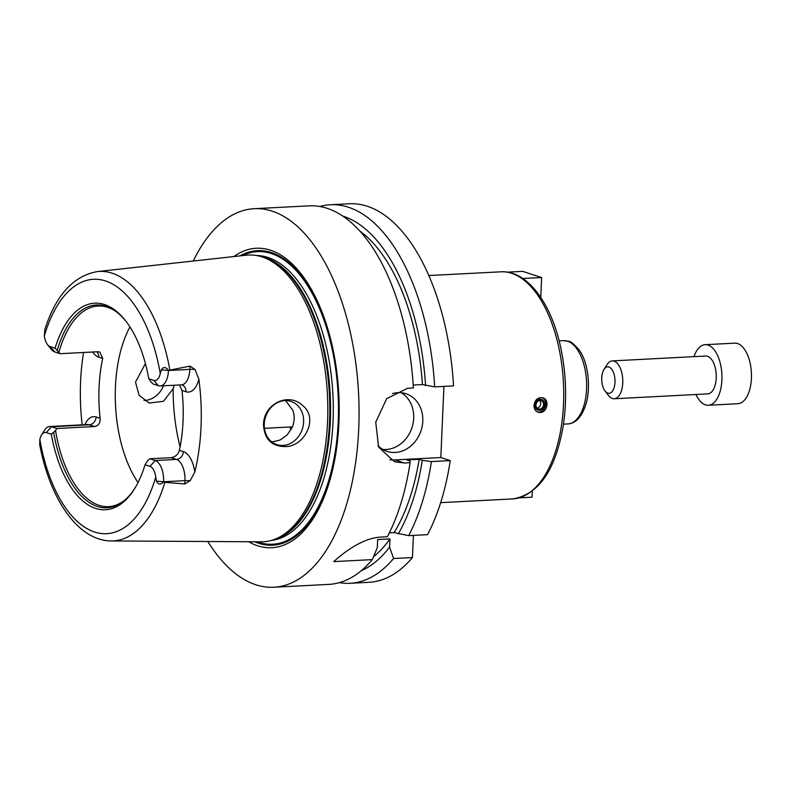 <?xml version="1.0" encoding="UTF-8"?>
<svg xmlns="http://www.w3.org/2000/svg" width="791" height="791" viewBox="0 0 791 791"><rect width="100%" height="100%" fill="white"/><g stroke="black" fill="none" stroke-linecap="round" stroke-linejoin="round"><path stroke-width="1.19" d="M693.954 356.652A30.325 15.148 87 0 1 705.177 344.688A30.325 15.148 87 0 1 708.054 345.074A30.325 15.148 87 0 1 721.956 377.05A30.325 15.148 87 0 1 708.321 405.249A30.325 15.148 87 0 1 695.922 394.511M603.988 369.456L607.033 364.641A18.954 9.462 87 0 1 612.303 360.894L705.76 356.039A18.954 9.462 87 0 1 707.559 356.286A18.954 9.462 87 0 1 716.25 376.269A18.954 9.462 87 0 1 707.727 393.898L614.271 398.753A18.954 9.462 87 0 1 608.635 395.569L605.115 391.1A13.269 6.625 87 0 1 603.988 369.456A13.269 6.625 87 0 1 608.932 367.004A13.269 6.625 87 0 1 614.726 384.95A13.269 6.625 87 0 1 605.115 391.1M705.177 344.688L734.691 343.156A30.325 15.148 87 0 1 737.568 343.541A30.325 15.148 87 0 1 751.282 371.038A30.325 15.148 87 0 1 751.45 374.262A30.325 15.148 87 0 1 737.835 403.717L708.321 405.249M751.282 371.038L751.312 371.384A23.76 11.865 87 0 1 751.44 373.906L751.45 374.262M612.303 360.894A18.954 9.462 87 0 1 614.103 361.141A18.954 9.462 87 0 1 622.784 381.124A18.954 9.462 87 0 1 614.271 398.753M532.303 491.201L532.036 497.213L519.153 497.885M522.841 278.511L541.627 277.532L522.693 271.362L507.427 272.153M540.757 297.376L541.627 277.532M540.115 412.487L538.098 412.23C535.359 411.132 533.994 408.858 534.004 405.397C534.953 399.673 537.89 397.141 542.794 397.814C549.883 399.633 547.362 412.605 540.115 412.487M537.485 411.982A7.584 6.447 108 0 0 545.315 406.604A7.584 6.447 108 0 0 542.151 397.646M534.894 405.041A5.616 4.776 108 0 0 541.964 409.461A5.616 4.776 108 0 0 542.389 399.88A5.616 4.776 108 0 0 534.894 405.041M535.962 404.992A4.38 3.728 108 0 0 538.394 408.957A4.38 3.728 108 0 0 543.288 405.951A4.38 3.728 108 0 0 541.103 400.632A4.38 3.728 108 0 0 535.962 404.992M537.089 408.146A4.38 3.728 108 0 0 540.451 405.022A4.38 3.728 108 0 0 539.571 400.523M413.416 535.398L412.447 557.536A189.524 94.663 87 0 1 368.962 582.305L350.097 583.283A189.524 94.663 87 0 1 339.388 582.631M319.841 206.5A189.524 94.663 87 0 1 330.43 204.74L349.296 203.762A189.524 94.663 87 0 1 453.54 385.889L434.674 386.868L422.434 384.574L413.199 385.059M443.939 386.384L440.824 457.534L450.277 460.609A189.524 94.663 87 0 1 427.526 534.667L408.66 535.645L394.116 532.61L389.35 532.857M412.447 557.536L393.592 558.515L389.597 547.115L389.953 538.918L377.653 539.561L377.297 547.758L372.284 559.623L333.743 561.62C343.353 552.85 362.327 538.127 380.431 537.119L387.363 536.753A189.524 94.663 87 0 0 410.114 462.695L404.369 462.992L394.452 461.736L378.602 447.083L375.725 422.127L386.71 398.644L407.632 388.272L413.377 387.976L413.278 386.245A180.516 90.164 87 0 0 412.882 380.619L412.843 380.145A189.524 94.663 87 0 1 413.377 387.976M450.277 460.609L431.411 461.588A189.524 94.663 87 0 1 408.66 535.645M393.592 558.515A189.524 94.663 87 0 1 350.097 583.283M431.411 461.588L422.315 460.322A180.516 90.164 87 0 1 398.269 533.965M389.597 547.115A180.516 90.164 87 0 1 361.269 570.687M422.315 460.322L419.171 459.304A174.366 87.089 87 0 1 394.116 532.61M389.953 538.918A174.366 87.089 87 0 1 373.53 556.716M419.171 459.304L406.871 459.937L410.015 460.965L410.114 462.695M193.251 261.03A189.524 94.663 87 0 1 254.188 208.695L309.133 205.848A189.524 94.663 87 0 1 327.118 208.31A189.524 94.663 87 0 1 412.843 380.145M254.188 208.695A189.524 94.663 87 0 1 272.183 211.167A189.524 94.663 87 0 1 359.065 410.994A189.524 94.663 87 0 1 273.864 587.238A189.524 94.663 87 0 1 207.825 541.509M372.284 559.623A189.524 94.663 87 0 1 328.799 584.391L273.864 587.238M389.904 459.739A37.909 32.253 108 0 0 394.917 459.917L440.824 457.534M392.504 393.562A30.325 25.796 -72 0 1 405.941 393.72A30.325 25.796 -72 0 1 422.78 421.198A30.325 25.796 -72 0 1 387.155 451.394A30.325 25.796 -72 0 1 377.95 445.61M382.775 449.407A30.325 25.796 108 0 0 413.693 418.231A30.325 25.796 108 0 0 401.235 392.741M291.108 429.602A45.483 22.721 87 0 1 289.684 427.002M174.178 385.237L173.17 388.688L163.46 401.294L149.123 403.044L139.087 395.253L135.498 382.122L145.425 363.563M271.926 442.04L280.192 439.964L287.173 434.912L292.176 427.447C294.559 421.751 294.806 416.096 292.917 410.47L285.6 400.592M264.263 424.055A22.741 19.35 108 0 0 276.899 444.661A22.741 19.35 108 0 0 302.34 429.029A22.741 19.35 108 0 0 290.979 401.413A22.741 19.35 108 0 0 264.263 424.055M284.335 446.539C271.184 446.084 264.243 438.708 263.512 424.411C263.848 403.558 288.755 392.039 302.498 405.427C319.554 418.568 303.695 447.884 284.335 446.539M163.48 385.79A22.741 19.35 -72 0 1 144.071 400.454M115.911 411.498A119.401 59.641 87 0 1 115.308 399.87M50.1 346.606L54.767 351.955L60.136 353.706L55.073 348.228L50.1 346.606A12.814 6.397 -93 0 1 47.509 344.619A12.814 6.397 -93 0 1 44.375 335.76L44.869 329.353C55.914 295.142 73.405 275.881 97.352 271.58L246.317 255.186A143.566 71.704 87 0 1 259.527 256.175A143.566 71.704 87 0 1 262.009 256.887A143.566 71.704 87 0 1 327.553 397.151A143.566 71.704 87 0 1 274.25 539.472A143.566 71.704 87 0 1 261.208 541.815L111.343 540.955A134.925 67.393 87 0 0 164.904 482.342L163.618 481.867C160.613 484.962 158.23 484.725 156.47 481.146L155.738 477.22A12.814 6.397 -93 0 0 150.013 466.374L145.04 464.752L147.69 460.589L149.806 458.77L171.123 457.663L176.492 459.413A18.5 9.235 87 0 1 184.61 473.898A18.5 9.235 87 0 1 184.936 480.651L184.797 483.944L190.156 480.73L194.813 472.029A26.083 13.022 -93 0 0 183.374 451.592L179.379 450.297A100.447 50.169 -93 0 0 181.999 390.438L185.994 391.743A26.083 13.022 -93 0 0 198.867 379.235L195.021 369.466L189.939 366.095L189.8 369.387A18.5 9.235 87 0 1 188.891 375.745A18.5 9.235 87 0 1 181.515 384.851L160.197 385.959A18.5 9.235 87 0 1 158.437 385.721L153.078 383.971L151.121 382.063L148.787 378.751L153.77 380.372A12.814 6.397 -93 0 0 160.266 373.5L161.324 369.881C163.391 366.629 165.774 366.797 168.483 370.386L189.939 366.095M198.867 379.235A136.457 68.155 87 0 1 194.813 472.029M184.797 483.944L164.904 482.342M82.165 424.826A137.407 68.629 87 0 1 83.549 352.489M54.767 351.955A18.5 9.235 87 0 1 51.029 349.088L47.509 344.619M138.039 482.52A100.447 50.169 87 0 1 115.872 411.013A100.447 50.169 87 0 1 115.318 400.345A100.447 50.169 87 0 1 129.961 326.93M58.979 352.044A100.447 50.169 87 0 1 98.124 306.008A100.447 50.169 87 0 1 107.655 307.313A100.447 50.169 87 0 1 114.339 310.398M179.379 384.96L181.999 390.438M179.379 450.297C178.094 454.518 175.345 456.98 171.123 457.663M124.227 500.584A100.447 50.169 87 0 1 108.545 506.635A100.447 50.169 87 0 1 55.548 430.581L51.316 434.229L46.343 432.608A12.814 6.397 -93 0 0 41.567 434.971A12.814 6.397 -93 0 0 39.847 439.48L39.708 444.661C49.932 499.012 77.894 540.817 111.343 540.955M41.567 434.971L44.603 430.166A18.5 9.235 87 0 1 49.754 426.507A18.5 9.235 87 0 1 51.504 426.754L89.215 424.787L94.584 426.537L56.873 428.495L55.548 430.581M94.584 426.537C98.519 425.766 100.358 423.007 100.101 418.281L96.107 416.976A26.083 13.022 -93 0 0 84.855 424.688M96.888 351.787A7.584 6.447 -72 0 1 98.717 357.127L102.711 358.422A100.447 50.169 -93 0 0 100.101 418.281M102.711 358.422L99.795 351.985L97.847 351.738L60.136 353.706M46.343 432.608L51.504 426.754L56.873 428.495M134.688 488.531A101.545 50.713 87 0 1 123.525 501.148A101.545 50.713 87 0 1 53.65 432.479M145.04 464.752A103.443 51.662 87 0 1 134.183 489.352A103.443 51.662 87 0 1 51.316 434.229M149.806 458.77L155.174 460.52A18.5 9.235 87 0 1 163.618 481.759L163.618 481.867M168.483 370.386L168.483 370.495A18.5 9.235 87 0 1 160.197 385.959M57.239 350.205A101.545 50.713 87 0 1 113.588 309.904A101.545 50.713 87 0 1 126.006 321.294M55.073 348.228A103.443 51.662 87 0 1 125.413 320.543A103.443 51.662 87 0 1 148.787 378.751M239.861 255.898A147.472 73.662 87 0 1 271.353 252.556A147.472 73.662 87 0 1 338.499 425.815A147.472 73.662 87 0 1 254.712 541.776M233.829 256.561A149.914 74.878 87 0 1 270.473 250.203A149.914 74.878 87 0 1 338.41 431.194A149.914 74.878 87 0 1 248.641 541.746M359.826 231.012A174.366 87.089 87 0 1 422.434 384.574M342.849 216.101A180.516 90.164 87 0 1 425.578 385.603M330.43 204.74A189.524 94.663 87 0 1 434.674 386.868M511.599 273.281A113.716 56.794 87 0 1 563.726 393.176A113.716 56.794 87 0 1 512.608 498.923C538.72 494.711 555.608 470.22 563.271 425.449C566.969 400.473 566.287 375.3 561.215 349.938C552.138 304.584 528.2 270.957 501.82 271.768L500.802 271.797A113.716 56.794 87 0 1 501.731 271.768A113.716 56.794 87 0 1 511.599 273.281M559.138 340.881L563.568 340.654A41.696 20.823 87 0 1 567.523 341.198A41.696 20.823 87 0 1 586.645 385.158A41.696 20.823 87 0 1 567.898 423.936L563.459 424.164M394.917 459.917L404.369 462.992M180.081 446.866A119.401 59.641 87 0 1 173.17 388.688M97.352 271.58A134.925 67.393 87 0 1 112.095 273.182A134.925 67.393 87 0 1 169.818 369.773M49.754 426.507L87.465 424.549A18.5 9.235 87 0 1 89.215 424.787A7.584 6.447 108 0 0 96.107 416.976M44.375 335.76A127.351 63.606 87 0 1 105.539 280.963A127.351 63.606 87 0 1 160.266 373.5M150.013 466.374L155.174 460.52L176.492 459.413A7.584 6.447 108 0 0 183.374 451.592M156.47 481.146L163.618 481.759L184.936 480.651A7.584 1.236 -177.5 0 1 190.156 480.73M155.738 477.22A127.351 63.606 87 0 1 94.574 532.017A127.351 63.606 87 0 1 39.847 439.48M153.77 380.372L158.437 385.721M161.324 369.881L168.483 370.495L189.8 369.387A7.584 1.236 2.5 0 1 195.021 369.466M92.656 352.015A26.083 13.022 -93 0 0 98.717 357.127M181.515 384.851L181.782 384.871A7.584 6.447 -72 0 1 185.994 391.743M259.527 256.175L261.851 256.768A142.845 71.348 87 0 1 264.313 257.48A142.845 71.348 87 0 1 329.531 397.033A142.845 71.348 87 0 1 276.494 538.641L274.25 539.472M259.596 256.185A142.716 71.279 87 0 1 265.153 257.569A142.716 71.279 87 0 1 330.43 400.078A142.716 71.279 87 0 1 274.319 539.452M256.521 255.523A142.716 71.279 87 0 1 267.872 257.421A142.716 71.279 87 0 1 333.278 405.704A142.716 71.279 87 0 1 271.323 540.431M242.313 255.631A146.503 73.177 87 0 1 271.313 253.515A146.503 73.177 87 0 1 338.143 423.264A146.503 73.177 87 0 1 257.184 541.795M428.86 275.535L501.82 271.768M440.656 502.661L512.608 498.923M563.568 340.654L568.541 341.326C570.4 341.05 573.989 344.016 579.319 350.245C586.23 359.312 591.361 381.222 586.655 401.769C582.591 415.987 576.342 423.373 567.898 423.936M264.441 428.317L292.423 426.863"/></g></svg>
